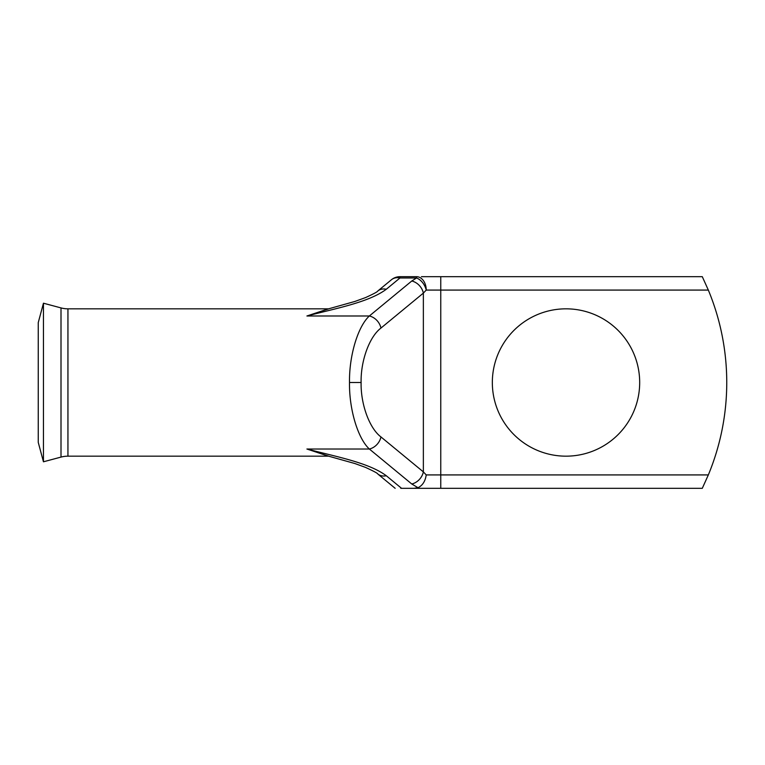 <?xml version="1.0" encoding="UTF-8"?>
<svg xmlns="http://www.w3.org/2000/svg" width="765" height="765" viewBox="0 0 765 765"><rect width="100%" height="100%" fill="white"/><g stroke="black" fill="none" stroke-linecap="round" stroke-linejoin="round"><path stroke-width="1.15" d="M61.009 457.088A26.794 26.794 0 0 1 67.942 456.17L67.942 308.83A26.794 26.794 0 0 1 61.009 307.913L43.452 303.208L43.452 461.792L61.009 457.088L61.009 307.913M43.452 461.792L38.25 442.38L38.25 322.62L43.452 303.208M566.014 308.83A73.67 73.67 0 0 0 492.335 382.5A73.67 73.67 0 0 0 566.014 456.17A73.67 73.67 0 0 0 639.683 382.5A73.67 73.67 0 0 0 566.014 308.83M413.97 488.319L418.025 487.716L411.761 483.987L369.352 449.017C357.819 438.469 349.05 409.074 349.509 382.5C349.05 355.926 357.819 326.531 369.352 315.983A13.397 10.729 50.5 0 1 380.951 328.07C369.418 336.705 360.65 360.764 361.109 382.5C360.65 404.236 369.418 428.295 380.951 436.93L423.361 471.89L426.229 474.922L708.333 474.922L702.289 488.319L400.803 488.319M327.305 309.194L354.922 301.448L365.507 297.604C373.588 293.903 377.671 291.704 377.767 291.025A13.397 10.729 50.5 0 1 377.776 291.016A13.397 10.729 50.5 0 1 386.296 289.256C368.787 302.347 335.5 308.477 306.908 315.983L328.625 308.859M328.74 308.83L67.942 308.83M328.74 456.17L67.942 456.17M328.625 456.141L306.908 449.017C335.491 456.523 368.787 462.653 386.296 475.744A13.397 10.729 129.5 0 1 377.776 473.984A13.397 10.729 129.5 0 1 377.767 473.975C377.814 473.382 373.722 471.183 365.507 467.396L354.922 463.542L327.305 455.806L306.908 449.017L369.352 449.017A13.397 10.729 -50.5 0 0 380.951 436.93M421.429 276.681L702.289 276.681L708.333 290.078A241.109 241.109 0 0 1 708.333 474.922M377.776 291.016L391.451 279.741A13.397 10.729 50.5 0 1 399.971 277.982L399.971 276.681L416.533 276.681A13.397 9.687 90 0 1 426.229 290.078L423.361 293.11L380.951 328.07M440.764 488.319L440.764 290.078L708.333 290.078L702.289 276.681M411.761 483.987A13.397 10.729 -50.5 0 0 423.361 471.89L423.361 293.11A13.397 10.729 50.5 0 0 411.761 281.013L369.352 315.983L306.908 315.983L327.296 309.213M418.025 487.716C422.567 485.479 425.302 481.214 426.229 474.922M440.764 276.681L440.764 290.078L426.229 290.078A13.397 9.161 -116.5 0 0 416.533 277.982L399.971 277.982L386.296 289.256M349.509 382.5L361.109 382.5M386.296 475.744L401.549 488.319M411.761 281.013L416.533 277.982L416.533 276.681M399.971 276.681A13.397 13.397 0 0 0 391.451 279.741M395.161 488.319L377.776 473.984"/></g></svg>
